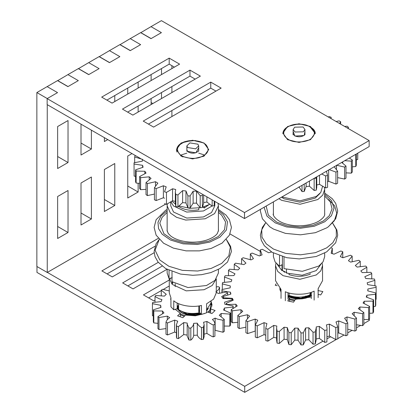<?xml version="1.0" encoding="UTF-8"?>
<svg xmlns="http://www.w3.org/2000/svg" width="413" height="413" viewBox="0 0 413 413"><rect width="100%" height="100%" fill="white"/><g stroke="black" fill="none" stroke-linecap="round" stroke-linejoin="round"><path stroke-width="0.62" d="M336.59 339.305L244.713 392.35L36.969 272.41L36.969 266.411M127.854 285.904L162.123 266.117M369.361 318.697L369.361 320.385L363.843 323.57M360.564 325.465L356.507 327.808M351.912 330.457L347.751 332.863M343.848 335.119L337.798 338.608M148.634 297.897L161.282 290.592M163.336 289.405L169.273 285.977M107.081 273.907L154.999 246.241M151.23 212.437L130.348 224.491M130.451 224.435L109.574 236.489M109.677 236.427L88.8 248.481M88.903 248.419L68.026 260.474M68.13 260.417L47.252 272.466L36.865 266.473L36.865 92.553L57.536 80.623L67.923 86.616L78.31 80.623L67.923 74.624L78.31 68.625L88.697 74.624L99.084 68.625L88.697 62.631L99.084 56.633L109.471 62.631L119.858 56.633L109.471 50.634L119.858 44.64L130.245 50.634L140.632 44.64L130.245 38.641L140.632 32.642L151.019 38.641L161.406 32.642L151.019 26.649L161.406 20.65L369.155 140.59L244.506 212.556L47.149 98.614L57.536 92.615L47.149 86.616L57.536 92.615L47.252 98.552L36.865 92.553M322.832 341.252L244.713 386.351L47.356 272.41M330.477 336.838L327.034 338.825M230.026 233.944L260.278 251.409M165.608 204.136L151.122 212.499M155.009 300.21L153.827 300.896L143.44 294.897L169.273 279.983M166.971 269.317L133.048 288.899L122.661 282.905L158.272 262.343M154.168 252.72L112.274 276.906L101.887 270.907L158.272 238.358M244.713 392.35L244.713 386.351M181.142 156.181L176.413 149.589L181.142 142.991L192.572 140.26L203.996 142.991L208.73 149.589L203.996 156.181L192.572 158.917L181.142 156.181M287.613 139.692L282.879 133.094L287.613 126.497L299.038 123.766L310.468 126.497L315.196 133.094L310.468 139.692L299.038 142.423L287.613 139.692M369.155 140.59L369.155 146.589L244.506 218.554L47.149 104.608L47.149 98.614M127.648 112.104L189.975 76.121L195.168 79.12M148.422 124.101L210.749 88.119L215.942 91.113M106.874 100.111L169.196 64.129L174.389 67.128M221.136 88.119L153.615 127.096L143.228 121.102L210.749 82.12L221.136 88.119M189.975 70.127L200.362 76.121L132.841 115.103L122.454 109.104L189.975 70.127L189.975 76.121M169.196 58.13L179.588 64.129L112.068 103.111L101.681 97.112L169.196 58.13L169.196 64.129M244.506 218.554L244.506 212.556M210.749 88.119L210.749 82.12M197.946 144.209L189.908 142.883L186.867 145.866L187.61 147.524L195.648 148.85L198.689 145.866L197.946 144.209M170.745 202.174L170.745 205.839L173.517 212.019L186.722 218.074L203.475 216.959L211.554 212.499L214.812 205.839L214.812 201.41M171.049 201.962L173.517 206.02L186.722 212.076L203.475 210.966L212.039 206.02M167.337 204.022L167.141 205.839L170.368 213.025L176.521 217.284L185.731 220.072L205.225 218.776L214.621 213.583L218.41 205.839L218.018 203.263M167.141 269.41L167.141 273.008L169.046 278.605L172.221 277.588M169.046 270.37L169.046 278.605M175.179 283.767L175.179 286.663M172.221 283.586L172.221 281.847M172.009 271.64L172.009 281.681L187.961 287.546L206.536 285.497L215.039 280.344L218.41 273.008L218.41 269.41M178.581 303.638L178.581 309.585C184.115 313.131 190.852 314.247 198.798 312.92L198.798 305.94M199.541 309.941L198.798 310.184M206.583 309.853L210.991 302.992L210.991 301.402M178.581 305.506L177.198 305.95M208.885 204.755L204.192 208.038L204.192 206.732M214.409 202.267L214.662 201.322M204.192 208.038L203.222 207.027M178.581 206.433C184.115 209.98 190.852 211.095 198.798 209.768L198.798 207.987M172.742 283.416L172.742 282.239M169.304 278.522L172.18 284.366L186.217 290.86L204.099 289.725L212.215 285.46L216.19 279.038M169.273 278.532L169.273 292.827L170.925 297.825L170.925 306.818L173.754 309.791L173.754 300.798C179.092 305.584 192.489 307.835 201.436 305.439L201.436 314.438L199.541 312.45L199.541 305.821M216.283 278.914L216.283 292.827L213.598 299.12L206.583 303.808L206.583 312.801L201.436 314.438M173.754 309.791L177.198 308.702L177.198 302.987M209.463 204.43L202.551 207.212M200.522 207.682L189.748 208.328L179.304 205.989M175.339 203.97L172.02 201.234M303.049 126.987L294.696 127.178L293.127 129.496L295.027 132.005L303.385 131.814L304.954 129.496L303.049 126.987M281.521 197.182L284.092 198.813L299.915 202.179L315.227 198.101L319.956 193.465M278.956 198.663L281.651 200.341L300.06 204.254L317.871 199.51L322.77 195.065L324.675 189.469L324.427 187.43M273.406 253.04L273.406 256.638L275.104 261.93L279.534 266.235L281.996 264.697L281.996 270.696L277.221 264.403M279.534 255.735L279.534 266.235M286.472 269.534L286.472 273.081L302.197 275.223L316.224 270.598L320.86 264.403M286.875 272.828L282.399 270.443L281.996 270.696M284.01 257.087L284.01 268.626L302.342 271.31L318.872 266.013L323.069 261.79L324.675 256.638L324.675 253.04M289.126 293.018L289.126 295.445C296.302 297.814 303.307 297.654 310.137 294.959L310.137 292.678M289.126 273.995L289.126 274.645M310.137 273.623L310.137 274.17M284.593 271.615L284.593 272.224M282.399 270.443L282.399 256.654M275.977 263.096L275.538 265.719L277.655 271.356L283.06 275.672L299.926 279.281L316.275 274.95L320.787 270.866L322.543 265.719L322.099 263.096M285.342 300.736L285.342 291.743C293.018 295.316 306.957 295.011 314.143 291.113L314.143 300.106M318.139 297.618L318.139 288.625L322.543 280.716L322.543 265.719M275.538 265.719L275.538 280.716L281.031 289.436L281.031 298.429M289.126 274.392L288.873 274.547C296.198 277.02 303.354 276.865 310.333 274.082L310.137 273.974M282.776 270.644L284.562 272.244L285.12 271.893M311.263 298.563L311.263 292.306M288.011 299.074L288.011 292.698M322.543 186.48L320.793 192.417L316.286 196.5L299.941 200.837L283.07 197.233L282.239 196.769M127.751 156.026L127.751 186.01L138.138 192.009L127.751 198.003L127.751 156.026L131.979 153.584M138.138 192.009L138.138 183.284M114.768 205.504L104.381 211.497L104.381 169.516L114.768 163.522L114.768 205.504L104.381 199.505L104.381 169.516M91.397 218.993L81.01 224.992L81.01 183.011L91.397 177.017L91.397 218.993L81.01 213L81.01 183.011M68.026 232.488L57.639 238.487L57.639 196.505L68.026 190.507L68.026 232.488L57.639 226.489L57.639 196.505M171.901 116.543L171.901 110.545M171.901 92.553L171.901 86.56M171.901 68.568L171.901 65.688M47.252 272.466L47.252 104.67M57.639 156.522L57.639 126.538L68.026 120.539L68.026 162.521L57.639 156.522M57.639 126.538L57.639 168.519L68.026 162.521M81.01 143.032L81.01 124.158L81.01 155.025L91.397 149.026L81.01 143.032M91.397 149.026L91.397 130.157M114.768 101.552L114.768 95.553M104.381 137.653L104.381 141.53L107.741 139.594M127.751 94.056L127.751 88.057L127.751 94.056M152.856 103.549L151.122 102.553L151.122 98.552L151.122 104.551M151.122 80.561L151.122 74.562L151.122 80.561M161.514 98.552L161.514 92.553M161.514 74.562L161.514 68.568M138.138 112.047L138.138 106.048M138.138 88.057L138.138 82.058M140.735 32.586L151.122 38.579L161.406 32.642L151.019 26.649L140.735 32.704M119.961 44.578L130.348 50.577L140.632 44.64L130.245 38.641L119.961 44.697M99.187 56.571L109.574 62.569L119.858 56.633L109.471 50.634L99.187 56.695M78.413 68.568L88.8 74.562L99.084 68.625L88.697 62.631L78.413 68.687M57.639 80.561L68.026 86.56L78.31 80.623L67.923 74.624L57.639 80.68M290.69 297.639L288.016 296.338M294.242 298.558L290.767 297.665M298.072 298.966L294.33 298.573M301.96 298.826L298.165 298.966M305.682 298.155L302.053 298.816M309.012 296.993L305.765 298.134M311.624 295.336L309.084 296.957M310.308 293.029L310.602 292.982M310.137 293.71L310.478 293.85M310.137 293.695L310.488 293.839L310.153 294.154M310.153 294.139L309.812 294.216M310.948 293.039L311.278 293.054L310.948 293.024M311.433 293.369L310.24 293.338L310.075 292.962L310.705 292.838M310.075 292.962L310.705 292.822M306.57 296.198L305.909 296.013L305.95 296.622L305.253 296.235L305.305 296.839L305.14 296.529M305.253 296.25L305.543 296.771M305.909 296.013L306.147 296.555M311.263 295.754L299.9 298.96L289.095 297.004L288.011 296.467M199.541 310.431L198.798 310.777M199.541 310.493L198.798 310.834M177.518 309.13L179.583 311.159L177.518 309.094M177.487 309.079L177.936 309.198L177.198 308.088M179.387 311.061L181.792 312.724L179.387 311.061M184.802 314.138L181.741 312.837M188.4 315.005L184.885 314.164M192.262 315.558L192.251 315.248L188.488 315.016M196.129 315.15L192.344 315.351M199.815 314.422L196.221 315.14M200.971 313.947L199.897 314.396M208.069 308.707L206.583 310.881M207.563 309.528L207.29 309.704L207.563 309.528M208.451 308.351L206.583 310.669M177.487 309.043L181.353 312.62L177.198 308.552M199.541 310.535L198.798 310.881M201.048 314.03L186.583 314.634L181.322 312.605M164.519 203.65L166.46 204.389L172.562 200.77L172.562 188.777L175.711 189.5L175.339 191.828L175.339 203.821L175.845 206.541L177.957 206.882L182.623 202.613L185.964 202.943L187.915 207.863L190.104 207.946L193.129 203.206L196.516 203.129L200.197 207.708L202.365 207.522L203.655 203.237L203.655 194.967M185.964 202.943L185.964 190.945L187.915 195.87L190.104 195.948L190.104 207.946M142.521 159.217L142.304 161.168L134.034 162.805L134.122 176.062L135.583 176.434M134.034 162.805L134.122 176.062M142.599 167.348L142.599 165.308L143.089 167.244L135.583 169.836L135.583 181.834L136.125 183.057L139.635 183.382M144.865 173.543L144.865 171.261L146.042 173.099L139.635 176.532L139.635 188.529L140.606 189.665L146.006 189.371M149.227 179.583L149.227 176.816L151.039 178.468L146.006 182.598L146.006 194.59L147.369 195.586L154.426 194.089M155.489 185.69L155.489 181.72L157.859 183.119L154.426 187.76L154.426 199.758L156.114 200.563L163.383 197.76L164.519 198.214M172.562 200.77L175.711 201.492M203.619 202.53L206.903 202.045L212.153 206.082L214.208 205.643L214.409 201.177M141.401 159.026L134.679 156.981L134.679 162.593M135.541 155.644L135.046 155.737L134.679 156.981M202.907 194.533L202.365 195.53L202.365 207.522M193.129 203.206L193.129 191.214L196.516 191.131L200.197 195.716L202.365 195.53M193.129 191.214L190.104 195.948M182.623 202.613L182.623 190.62L185.964 190.945M182.623 190.62L177.957 194.89L177.957 206.882M175.355 192.344L175.845 194.549L177.957 194.89M172.562 188.777L166.46 192.391L166.46 204.389M163.383 197.76L163.383 185.767L166.202 186.852L164.519 191.802L166.46 192.391M163.383 185.767L156.114 188.571L156.114 200.563M154.426 187.76L156.114 188.571M155.489 181.72L147.369 183.589L147.369 195.586M146.006 182.598L147.369 183.589M149.227 176.816L140.606 177.667L140.606 189.665M139.635 176.532L140.606 177.667M144.865 171.261L136.125 171.065L136.125 183.057M135.583 169.836L136.125 171.065M142.599 165.308L134.122 164.069M175.845 206.541L175.845 194.549M214.208 201.064L214.208 205.643M212.153 206.082L212.153 199.877M200.197 207.708L200.197 195.716M187.915 207.863L187.915 195.87M196.516 203.129L196.516 191.131M206.903 202.045L206.903 196.841M167.317 319.724L167.317 316.11L169.697 317.7C167.668 319.001 166.434 320.519 165.99 322.254L165.99 334.246L167.477 334.969L174.622 332.093L176.418 332.754M174.622 332.093L174.622 320.101L177.735 321.185L176.418 324.695L176.645 326.177L178.447 326.6L178.447 338.593L183.702 334.582L187.244 335.062M204.136 334.143L206.908 333.451L212.086 336.523L213.258 336.889L214.91 336.187M206.908 333.451L206.908 321.453L212.086 324.525L213.258 324.897L214.91 324.303L214.91 336.296M160.657 307.442L160.657 305.31L152.428 303.663L152.428 315.656L153.538 316.084M152.428 303.663L152.567 302.543L161.127 301.598L161.953 299.554L159.346 298.836L155.009 296.519L155.009 301.949M214.91 330.235L223.015 332.253L224.269 331.396L224.269 319.399L219.293 315.274L221.172 313.477L229.814 314.107L230.547 313.064L230.547 325.062L229.814 326.1L229.814 314.107M215.132 330.111L215.132 318.118L217.444 319.115L223.015 320.256L224.269 319.399M176.418 324.695L176.418 336.688L176.645 338.17L178.447 338.593M183.702 334.582L183.702 322.589L187.244 323.069L187.151 336.012L188.88 340.002L190.821 340.085C192.603 338.665 193.552 337.08 193.676 335.33L197.3 335.155C197.93 336.869 199.329 338.335 201.498 339.558L203.382 339.29L204.136 336.616L204.136 324.623L203.382 327.297L203.382 339.29M224.269 326.053L229.814 326.1M230.547 319.631L231.234 319.492M160.657 305.31L160.967 307.401L153.331 309.827L153.331 321.82L153.796 322.909L157.957 323.338M162.505 313.477L162.505 311.015L163.92 312.951L157.957 316.616L157.957 328.614L158.984 329.564L165.99 328.567M174.622 320.101L167.477 322.976L167.477 334.969M165.99 322.254L167.477 322.976M167.317 316.11L158.984 317.571L158.984 329.564M157.957 316.616L158.984 317.571M162.505 311.015L153.796 310.917L153.796 322.909M153.331 309.827L153.796 310.917M169.273 290.922L162.536 289.327L161.282 290.184L166.263 294.314L164.384 296.111L155.742 295.481L155.009 296.519M216.283 287.014L218.079 286.612L219.561 287.334C219.122 289.069 217.888 290.582 215.86 291.888L218.234 293.473L226.572 292.012L227.599 292.967L221.636 296.637L223.046 298.568L231.755 298.666L232.22 299.761L224.589 302.182L224.899 304.273L233.128 305.925L233.128 308.222M230.547 313.064L223.603 310.029L224.429 307.984L232.984 307.045L233.128 305.925M214.91 336.244L214.91 324.303C214.91 322.553 214.063 320.947 212.385 319.492L215.132 318.118M204.136 324.623L203.557 322.269L206.908 321.453M193.676 335.33L193.676 323.338L197.3 323.162C197.93 324.871 199.329 326.342 201.498 327.566L203.382 327.297M193.676 323.338C193.552 325.088 192.603 326.673 190.821 328.087L190.821 340.085M187.151 324.019L188.88 328.005L190.821 328.087M183.702 322.589L178.447 326.6M211.069 301.345L212.019 304.794L210.63 308.945L215.116 310.509L211.926 313.555L207.434 311.991L206.583 312.533M170.925 299.244L170.44 299.079L170.925 298.609M204.688 313.519L195.37 315.8L185.592 315.098L182.876 317.69L177.595 315.847L180.311 313.255L175.21 309.332M176.645 338.17L176.645 326.177M188.88 340.002L188.88 328.005M213.258 336.889L213.258 324.897M201.498 339.558L201.498 327.566M161.282 290.184L161.282 295.527M227.599 294.903L227.599 292.967M232.22 300.504L232.22 299.761M232.984 308.32L232.984 307.045M219.561 293.013L219.561 287.334M223.015 332.253L223.015 320.256M221.172 316.281L221.172 313.477M224.429 310.22L224.429 307.984M197.3 335.155L197.3 323.162M180.311 316.792L180.311 313.255M210.63 313.106L210.63 308.945M344.649 126.445L347.147 126.208L348.371 127.256L347.519 128.102M291.645 191.338L292.616 190.775M298.95 186.836L302.022 191.565L304.205 191.477L306.116 186.547L309.451 186.211L314.154 190.465L316.265 190.119L316.75 187.466L316.75 176.841M316.353 185.07L319.497 184.337L325.63 187.936L327.566 187.342L327.566 175.339L327.566 187.342M327.566 181.735L328.65 181.297L335.945 184.079L337.622 183.269L337.622 171.276L334.148 166.64M337.622 177.621L344.643 179.077L345.996 178.075L345.996 166.083L341.727 162.423M345.996 172.861L351.349 173.135L352.315 171.994L352.315 160.001L349.295 158.055M352.315 166.847L355.774 166.516L356.305 165.288L356.305 154.008M356.305 159.877L357.715 159.511L357.792 153.151M328.227 116.962L329.264 116.595L331.123 117.266L330.87 118.49M336.161 121.541L339.078 120.859L340.658 121.737L339.538 123.492M355.299 154.586L355.903 154.24M344.731 160.688L351.349 161.137L352.315 160.001M336.507 165.236L344.643 167.079L345.996 166.083M329.238 169.635L335.945 172.087L337.622 171.276M326.409 171.266L327.566 175.339L325.63 175.938L321.701 173.987M316.606 176.929L316.265 178.122L316.265 190.119M314.045 178.406L316.265 178.122M348.371 128.593L348.371 127.256M331.123 118.634L331.123 117.266M340.658 124.137L340.658 121.737M325.63 187.936L325.63 175.938M314.154 190.465L314.154 178.473M335.945 184.079L335.945 172.087M351.349 173.135L351.349 161.137M344.643 179.077L344.643 167.079M357.715 159.511L357.715 153.192M355.774 166.516L355.774 154.524M302.022 191.565L302.022 185.349M304.205 184.084L304.205 191.477M309.451 186.211L309.451 181.059M306.116 186.547L306.116 182.985M336.507 169.154L336.507 165.437M342.723 163.063L342.723 161.844M328.65 181.297L328.65 169.975M319.497 184.337L319.497 175.257M247.433 318.387L247.433 314.742L249.648 316.121L245.911 320.695L245.911 332.692L247.604 333.59L255.203 331.071L255.203 319.079L257.764 320.24L255.311 325.098L255.311 337.091L257.227 337.829L264.046 334.654L264.046 322.661L266.891 323.575L265.776 328.206L265.786 340.591L267.882 341.143L273.757 337.39L276.813 338.04M273.757 337.39L273.757 325.398L276.813 326.048L276.607 328.067L277.082 331.102L279.302 331.463L279.302 343.456L284.087 339.223L287.283 339.584L288.914 344.556L291.206 344.71L294.784 340.095L298.041 340.167L301 344.927L303.307 344.87L305.589 339.987L308.826 339.765L313.039 344.199L315.3 343.941L316.26 339.641L316.26 327.643L315.3 331.944L315.3 343.941M354.153 315.387L354.153 312.254L362.562 313.668L363.843 312.558L363.843 324.556L362.562 325.661L362.562 313.668M347.751 329.207L354.943 331.087L356.507 330.111L356.507 318.113L352.139 313.73L354.153 312.254M347.018 321.366L347.018 316.936L354.943 319.094L356.507 318.113M221.941 292.43L221.941 289.554L230.191 287.846L230.315 285.966L222.318 283.896L222.318 289.441M230.495 294.154L230.495 292.203L222.034 290.881L222.034 292.409M276.607 328.067L276.607 340.059L277.082 343.1L279.302 343.456M316.229 338.908L319.368 338.397L324.726 342.398L326.889 341.938L327.034 328.263L326.889 341.938M327.034 336.734L329.409 336.094L335.79 339.563L337.798 338.908L337.798 326.915L335.996 321.964L338.701 320.916L345.944 323.766L347.751 322.94L347.751 334.933L345.944 335.759L345.944 323.766M337.798 333.276L338.701 332.914L345.944 335.759M356.357 324.773L362.562 325.661M363.843 319.45L368.623 319.616L369.589 318.402L369.589 306.41L363.089 303.018L364.209 301.253L372.97 301.098L373.595 299.817L373.595 311.81L372.97 313.095L372.97 301.098M369.589 313.333L372.97 313.095M373.595 306.606L375.494 306.26L375.763 304.939L375.763 292.941L367.766 290.876L367.89 288.997L376.135 287.288L376.042 285.956L367.585 284.64L367.198 282.771L374.88 280.339L374.426 279.033L365.717 278.496L364.829 276.684L371.757 273.592L370.957 272.343L362.206 272.595L360.838 270.887L366.842 267.206L365.712 266.044L357.142 267.087L355.325 265.523L360.26 261.341L358.83 260.298L350.642 262.1L348.427 260.722L352.17 256.148L350.472 255.244L342.878 257.764L340.317 256.602L342.769 251.744L340.849 251.006L334.029 254.181L331.185 253.267L332.295 248.249L331.613 248.063M375.763 299.399L376.135 299.286L376.135 287.288M235.875 306.611L235.875 304.247L237.243 305.956L231.234 309.636L231.234 321.629L232.364 322.79L237.821 322.31M240.939 312.564L240.939 309.755L242.751 311.319L237.821 315.501L237.821 327.494L239.251 328.536L245.911 327.199M264.046 334.654L265.776 335.222M273.757 325.398L267.882 329.151L267.882 341.143M265.786 340.591L265.786 328.593L267.882 329.151M264.046 322.661L257.227 325.836L257.227 337.829M255.311 325.098L257.227 325.836M255.203 319.079L247.604 321.598L247.604 333.59M245.911 320.695L247.604 321.598M247.433 314.742L239.251 316.544L239.251 328.536M237.821 315.501L239.251 316.544M240.939 309.755L232.364 310.798L232.364 322.79M231.234 309.636L232.364 310.798M235.875 304.247L227.124 304.5L226.324 303.25L233.252 300.158L232.364 298.346L223.65 297.809L223.65 298.475M230.495 292.203L230.882 294.071L223.201 296.503L223.65 297.809M221.941 289.554L222.034 290.881M271.63 251.951L268.672 252.741L262.291 249.276L260.278 249.927L262.085 254.878L259.379 255.926L252.136 253.076L250.324 253.902L253.453 258.626L251.063 259.906L243.138 257.748L241.574 258.724L245.941 263.112L243.923 264.588L235.513 263.174L234.233 264.284L239.736 268.218L238.146 269.859L229.458 269.219L228.492 270.432L234.992 273.824L233.866 275.59L225.111 275.745L224.486 277.025L231.827 279.787L231.192 281.635L222.586 282.575L222.318 283.896M332.3 253.613L332.295 248.249M373.595 299.817L366.254 297.055L366.883 295.207L375.494 294.268L375.763 292.941M363.843 312.558L358.345 308.625L359.93 306.983L368.623 307.618L369.589 306.41M347.751 322.94L344.628 318.216L347.018 316.936M327.034 328.263L326.451 324.892L329.409 324.102L335.79 327.566L337.798 326.915M316.26 327.643L316.229 326.915L319.368 326.404L324.726 330.405L326.889 329.941M305.589 339.987L305.589 327.994L308.826 327.772L313.039 332.207L315.3 331.944M305.589 327.994L303.307 332.878L303.307 344.87M294.784 340.095L294.784 328.098L298.041 328.17L301 332.93L303.307 332.878M294.784 328.098L291.206 332.718L291.206 344.71M284.087 339.223L284.087 327.225L287.283 327.592L288.914 332.563L291.206 332.718M284.087 327.225L279.302 331.463M317.933 290.535L322.852 291.578L320.725 294.923L318.139 294.371M318.284 288.506L318.139 289.781M277.164 285.672L275.223 285.264L276.152 283.803M311.263 297.004L295.378 299.327L293.571 302.171L287.778 300.943L289.59 298.098L288.011 297.525M281.031 292.337L279.797 288.506M277.082 343.1L277.082 331.102M288.914 344.556L288.914 332.563M301 344.927L301 332.93M324.726 342.398L324.726 330.405M313.039 344.199L313.039 332.207M354.943 331.087L354.943 319.094M335.79 339.563L335.79 327.566M224.486 277.025L224.486 282.234M228.492 270.432L228.492 275.502M226.324 304.34L226.324 303.25M223.201 298.547L223.201 296.503M260.278 249.927L260.278 255.564M241.574 258.724L241.574 264.031M250.324 253.902L250.324 259.632M234.233 264.284L234.233 269.384M371.757 278.703L371.757 273.592M374.88 285.682L374.88 280.339M366.842 272.27L366.842 267.206M375.494 306.26L375.494 294.268M352.17 261.635L352.17 256.148M360.26 266.524L360.26 261.341M342.769 257.712L342.769 251.744M368.623 319.616L368.623 307.618M364.209 303.472L364.209 301.253M359.93 309.533L359.93 306.983M366.883 297.226L366.883 295.207M367.89 290.897L367.89 288.997M232.364 300.452L232.364 298.346M338.701 332.914L338.701 320.916M329.409 336.094L329.409 324.102M308.826 339.765L308.826 327.772M319.368 338.397L319.368 326.404M298.041 340.167L298.041 328.17M287.283 339.584L287.283 327.592M289.59 301.325L289.59 298.098M269.617 226.691L273.442 229.06L285.445 233.376L300.54 234.821L315.387 232.689L326.755 227.837L328.263 226.835L334.349 220.733L336.765 213.335L334.638 205.844L328.598 199.52M266.173 206.046L268.316 215.101L276.617 222.08L287.128 225.859L300.354 227.124L313.364 225.255L323.322 221.007L329.388 215.617L332.062 208.844L330.302 201.864L324.675 196.015M273.406 212.932L273.334 214.058C272.363 213.996 275.094 221.373 287.515 224.398C297.737 227.104 311.237 225.87 319.43 220.774C325.847 216.107 324.504 214.404 324.747 214.058L324.675 212.932M264.077 207.254L266.948 216.107L275.301 222.901L286.431 226.902L300.432 228.244L314.2 226.267L324.747 221.766L331.407 215.736L334.029 208.147L331.479 200.486L324.675 194.306M265.492 223.082L261.723 229.845L261.992 237.17L266.297 243.871L273.442 249.049L285.445 253.365L300.54 254.811L315.387 252.679L326.755 247.826L332.842 242.72L336.327 236.36L336.259 229.483L332.589 223.082M167.141 209.437L165.582 210.331L156.114 219.721L154.116 227.413L156.129 235.167L163.553 243.205L173.377 248.11L186.103 250.867L199.458 250.867L211.095 248.471L222.199 243.066M167.141 212.385L162.072 217.372L159.805 223.092L163.884 233.696L171.818 239.189L183.692 242.777L197.063 243.35L208.828 241.115L218.338 236.53L224.558 229.674L225.55 221.957L221.673 215.163L218.41 212.385M167.141 229.308L167.069 230.428L168.199 233.438L170.595 235.885C173.186 237.976 176.852 239.633 181.586 240.851C190.166 242.808 198.498 242.565 206.583 240.118C214.388 237.413 216.701 234.429 217.357 233.433L218.482 230.428L218.41 229.308M167.141 210.682L160.977 216.004L157.978 222.328L158.577 228.704L162.19 234.238L170.59 240.051L183.16 243.856L197.316 244.46L209.768 242.09L219.835 237.243L226.422 229.984L227.47 221.812L223.366 214.621L218.41 210.682M159.227 239.452L155.071 250.17L159.795 259.994L168.855 266.261L182.412 270.36L197.672 271.016L211.095 268.46L221.74 263.38L228.854 255.792L230.304 247.17L226.324 239.452M311.263 295.011L300.912 298.542L289.766 296.771L288.011 295.847M311.263 295.254L304.19 298.325M305.532 298.021L301.991 298.666L289.766 297.014L288.011 296.085M311.263 294.479L300.876 298.134L289.947 296.4L288.011 295.357M294.443 300.803L289.59 299.683M294.928 300.039L289.59 298.811M281.031 292.089L280.551 289.095M180.827 155.097L186.867 153.135M198.689 153.135L204.724 155.097M200.713 313.679L187.001 314.319L179.066 309.915M178.581 309.239L177.678 306.384M206.841 309.678L206.583 310.034M200.883 313.859L197.925 314.701M196.134 315.005L188.509 314.866M187.626 314.701L178.71 309.678M178.581 309.476L177.678 306.503M200.403 313.353L187.115 313.921L180.383 310.7M178.581 308.454L177.982 305.703M199.541 311.361L198.798 311.65L199.541 311.371M207.734 308.996L207.409 309.533M177.936 309.198L177.156 307.112M210.63 310.39L208.802 312.465M184.281 316.348L180.311 314.825M210.924 303.891L209.881 310.075L207.899 312.151M184.978 315.682L180.311 313.89M286.999 127.529C281.95 132.077 282.75 136.249 289.399 140.048C294.928 143.11 306.854 142.346 311.082 138.66C316.126 134.111 315.325 129.94 308.676 126.141C303.147 123.079 291.227 123.843 286.999 127.529M304.954 131.386L304.2 135.479L294.908 136.073L293.127 131.386M310.199 126.946L315.191 133.394M177.001 152.087L176.619 150.069C176.919 146.145 179.825 143.285 185.334 141.499L195.101 140.523L203.996 143.099M185.551 141.597C177.791 144.617 175.659 148.628 179.149 153.641C182.118 157.72 193.583 159.748 200.006 157.332C207.76 154.317 209.897 150.306 206.402 145.293C203.439 141.215 191.968 139.181 185.551 141.597M198.689 147.761L195.876 152.841L186.939 151.256L186.867 147.761M324.675 193.067L332.284 198.715L335.707 203.361L337.705 211.043L335.681 218.802L328.459 226.691M269.813 226.835L262.394 218.797L260.376 211.038L260.474 209.334M332.615 223.051L336.869 230.02L337.705 235.043L335.702 242.761L326.693 251.868L316.234 256.488L299.26 258.92L286.798 257.722L272.033 252.26L264.305 245.689L261.253 240.196L260.376 235.105L262.363 227.356L265.461 223.051M226.355 239.421L230.614 246.416L231.44 251.44L227.553 262.007L219.881 268.574L210.888 272.575L201.601 274.676L192.825 275.29L180.502 274.087L165.696 268.589L158.107 262.136L155.014 256.633L154.116 251.532L156.078 243.784L159.201 239.421M222.003 243.205L229.421 235.167L231.44 227.413L229.447 219.731L226.05 215.111L218.41 209.437M186.867 151.173L186.867 145.866M167.141 205.839L167.141 231.166M170.745 279.007L170.745 278.063M218.41 231.166L218.41 205.839M198.689 151.173L198.689 145.866M293.127 134.803L293.127 129.496M273.406 201.869L273.406 214.796M324.675 214.796L324.675 189.469M304.954 134.803L304.954 129.496M308.857 296.849L311.454 295.341M305.62 297.995L308.779 296.885M298.186 298.811L301.898 298.676M294.433 298.429L298.093 298.811M290.953 297.541L294.345 298.413M287.959 296.204L290.876 297.515M280.081 288.733L279.942 290.102M182.66 156.955L183.46 156.563M206.583 310.488L207.29 309.647M199.742 314.262L200.919 313.895M196.149 314.985L199.66 314.288M192.355 315.191L196.056 315M188.581 314.871L192.257 315.191M185.065 314.035L188.493 314.856M181.999 312.744L184.983 314.009M179.578 311.082L181.932 312.708M177.936 309.151L179.531 311.035M177.156 307.081L177.91 309.1M211.869 306.188L210.991 303.065M282.879 133.693C282.941 131.329 284.17 129.279 286.565 127.534C292.079 124.055 298.563 123.203 306.028 124.989C312.486 127.503 315.547 130.405 315.196 133.693M303.772 135.485C301.216 136.987 298.372 137.162 295.228 136.011C293.276 134.55 292.59 133.776 293.163 133.693M198.653 150.069C199.102 150.709 198.106 151.602 195.659 152.738C193.108 153.522 190.584 153.238 188.08 151.881L186.903 150.069M176.619 150.069L176.619 151.075M271.042 252.1L271.042 251.646"/></g></svg>
